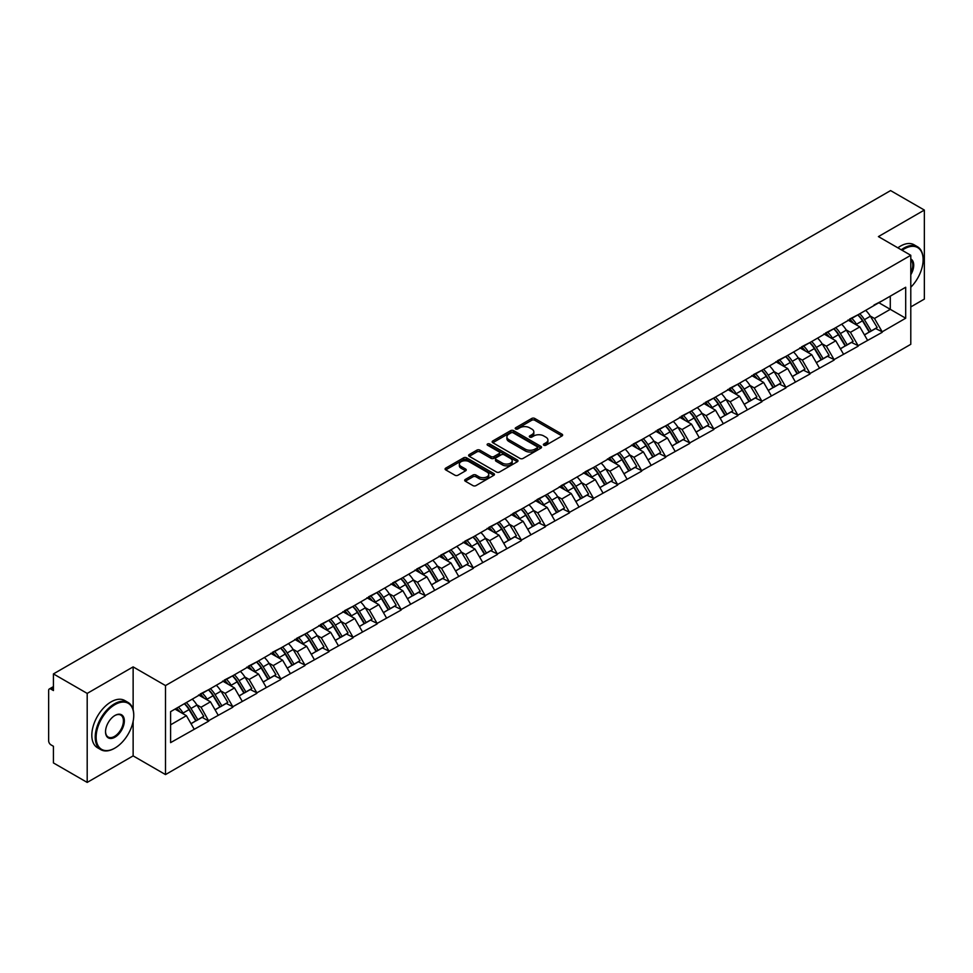 <?xml version="1.0" encoding="UTF-8"?>
<svg xmlns="http://www.w3.org/2000/svg" width="973" height="973" viewBox="0 0 973 973"><rect width="100%" height="100%" fill="white"/><g stroke="black" fill="none" stroke-linecap="round" stroke-linejoin="round"><path stroke-width="1.46" d="M543.822 445.22A1.496 0.864 0 0 0 545.938 445.22L562.017 435.94A2.141 1.241 0 0 0 562.637 435.065A2.141 1.241 0 0 0 562.017 434.189L534.773 418.463A2.141 1.241 0 0 0 531.745 418.463L515.666 427.755A1.496 0.864 0 0 0 515.228 428.363A1.496 0.864 0 0 0 515.666 428.971A1.496 0.864 0 0 0 517.794 428.971L519.874 427.767A6.847 3.953 0 0 1 529.555 427.767L531.83 429.081A6.847 3.953 0 0 1 533.836 431.878A6.847 3.953 0 0 1 531.83 434.676L529.75 435.88A1.496 0.864 0 0 0 529.3 436.488A1.496 0.864 0 0 0 529.75 437.096A1.496 0.864 0 0 0 531.866 437.096L533.946 435.892A6.847 3.953 0 0 1 543.627 435.892L545.902 437.205A6.847 3.953 0 0 1 547.908 440.003A6.847 3.953 0 0 1 545.902 442.8L543.822 444.004A1.496 0.864 0 0 0 543.384 444.612A1.496 0.864 0 0 0 543.822 445.22L543.822 444.004M465.313 479.446A2.141 1.241 0 0 0 464.693 480.321A2.141 1.241 0 0 0 465.313 481.197L472.963 485.612A2.141 1.241 0 0 0 475.979 485.612L493.846 475.298A2.141 1.241 0 0 0 494.466 474.423A2.141 1.241 0 0 0 493.846 473.559L466.602 457.833A2.141 1.241 0 0 0 463.574 457.833L445.719 468.135A2.141 1.241 0 0 0 445.087 469.01A2.141 1.241 0 0 0 445.719 469.886L454.95 475.213A2.141 1.241 0 0 0 457.979 475.213L465.617 470.798A2.141 1.241 0 0 0 466.249 469.923A2.141 1.241 0 0 0 465.617 469.059L461.044 466.408A5.729 3.308 0 0 1 459.365 464.072A5.729 3.308 0 0 1 462.893 461.02A5.729 3.308 0 0 1 469.132 461.737L487.072 472.087A5.729 3.308 0 0 1 488.75 474.423A5.729 3.308 0 0 1 485.211 477.475A5.729 3.308 0 0 1 478.971 476.77L475.979 475.043A2.141 1.241 0 0 0 472.963 475.043L465.313 479.446L465.313 481.197L472.963 476.819L472.963 475.043M133.131 666.882L87.193 693.408L53.43 673.912L890.587 190.586L924.35 210.071L878.412 236.597L910.789 255.291L165.507 685.576L133.131 666.882L133.131 709.718M520.02 458.441A2.141 1.241 0 0 0 523.048 458.441L540.903 448.127A2.141 1.241 0 0 0 541.535 447.252A2.141 1.241 0 0 0 540.903 446.376L513.671 430.65A2.141 1.241 0 0 0 510.643 430.65L492.788 440.964A2.141 1.241 0 0 0 492.156 441.839A2.141 1.241 0 0 0 492.788 442.715L520.02 458.441M488.154 445.549A1.496 0.864 0 0 1 489.674 445.756L489.674 443.98L517.368 459.974A2.141 1.241 0 0 1 518.001 460.837A2.141 1.241 0 0 1 517.368 461.713L499.514 472.027A2.141 1.241 0 0 1 496.485 472.027L469.254 456.301L469.254 454.549A2.141 1.241 0 0 0 468.621 455.425A2.141 1.241 0 0 0 469.254 456.301M469.254 454.549L476.892 450.134A2.141 1.241 0 0 1 479.92 450.134L490.964 456.519A2.141 1.241 0 0 0 493.992 456.519L499.064 453.588A2.141 1.241 0 0 0 499.684 452.713A2.141 1.241 0 0 0 499.064 451.837L487.558 445.208A1.496 0.864 0 0 1 487.12 444.588A1.496 0.864 0 0 1 488.045 443.797A1.496 0.864 0 0 1 489.674 443.98M87.193 693.408L87.193 782.414L133.131 755.887L165.507 774.581L165.507 685.576M165.507 774.581L910.789 344.308L910.789 255.291M184.432 703.674A14.607 8.429 -120 0 1 189.431 709.512L196.242 720.762L202.177 717.332L208.757 721.127L201.046 707.249L196.777 704.78M208.757 721.127L170.603 742.63L170.603 711.652L905.693 287.254L905.693 318.22L882.183 331.805L874.472 318.451L870.203 315.982M857.858 314.875A14.607 8.429 -120 0 1 862.856 320.713L869.667 331.963L875.603 328.533L882.183 331.805M882.183 332.328L858.137 345.683L850.426 332.328L846.157 329.871M833.8 328.752A14.607 8.429 -120 0 1 838.799 334.603L845.61 345.841L851.545 342.423L858.137 345.683M858.137 346.218L834.08 359.572L826.369 346.218L822.1 343.749M809.755 342.642A14.607 8.429 -120 0 1 814.754 348.492L821.565 359.73L827.5 356.3L834.08 359.572M834.08 360.107L810.035 373.462L802.324 360.107L798.055 357.638M785.697 356.532A14.607 8.429 -120 0 1 790.696 362.37L797.507 373.62L803.443 370.19L810.035 373.462M810.035 373.985L785.977 387.339L778.266 373.985L773.997 371.528M761.652 370.409A14.607 8.429 -120 0 1 766.651 376.259L773.462 387.497L779.397 384.08L785.977 387.339M785.977 387.874L761.932 401.229L754.221 387.874L749.952 385.405M737.595 384.299A14.607 8.429 -120 0 1 742.606 390.149L749.405 401.387L755.34 397.957L761.932 401.229M761.932 401.764L737.875 415.118L730.176 401.764L725.894 399.295M713.55 398.188A14.607 8.429 -120 0 1 718.548 404.026L725.359 415.276L731.295 411.847L737.875 415.118M737.875 415.653L713.829 428.996L706.118 415.653L701.849 413.184M689.492 412.066A14.607 8.429 -120 0 1 694.503 417.916L701.302 429.154L707.237 425.736L713.829 428.996M713.829 429.531L689.772 442.885L682.073 429.531L677.792 427.062M665.447 425.955A14.607 8.429 -120 0 1 670.446 431.805L677.257 443.043L683.192 439.614L689.772 442.885M689.772 443.42L665.727 456.775L658.016 443.42L653.747 440.951M641.389 439.845A14.607 8.429 -120 0 1 646.4 445.683L653.199 456.933L659.135 453.503L665.727 456.775M665.727 457.31L641.669 470.652L633.97 457.31L629.701 454.841M617.344 453.722A14.607 8.429 -120 0 1 622.343 459.572L629.154 470.81L635.089 467.393L641.669 470.652M641.669 471.187L617.624 484.542L609.913 471.187L605.644 468.731M593.299 467.612A14.607 8.429 -120 0 1 598.298 473.462L605.109 484.7L611.044 481.27L617.624 484.542M617.624 485.077L593.579 498.431L585.868 485.077L581.599 482.608M569.241 481.501A14.607 8.429 -120 0 1 574.24 487.351L581.051 498.59L586.987 495.16L593.579 498.431M593.579 498.967L569.521 512.309L561.81 498.967L557.541 496.498M545.196 495.379A14.607 8.429 -120 0 1 550.195 501.229L557.006 512.467L562.941 509.049L569.521 512.309M569.521 512.844L545.476 526.198L537.765 512.844L533.496 510.387M521.139 509.268A14.607 8.429 -120 0 1 526.138 515.118L532.949 526.357L538.884 522.927L545.476 526.198M545.476 526.734L521.419 540.088L513.708 526.734L509.438 524.265M497.094 523.158A14.607 8.429 -120 0 1 502.092 529.008L508.903 540.246L514.839 536.816L521.419 540.088M521.419 540.623L497.373 553.965L489.662 540.623L485.393 538.154M473.036 537.035A14.607 8.429 -120 0 1 478.035 542.885L484.846 554.124L490.781 550.706L497.373 553.965M497.373 554.501L473.316 567.855L465.605 554.501L461.336 552.044M448.991 550.925A14.607 8.429 -120 0 1 453.99 556.775L460.801 568.013L466.736 564.583L473.316 567.855M473.316 568.39L449.271 581.745L441.56 568.39L437.291 565.921M424.933 564.814A14.607 8.429 -120 0 1 429.932 570.664L436.743 581.903L442.679 578.473L449.271 581.745M449.271 582.28L425.213 595.622L417.502 582.28L413.233 579.811M400.888 578.704A14.607 8.429 -120 0 1 405.887 584.542L412.698 595.792L418.633 592.362L425.213 595.622M425.213 596.157L401.168 609.512L393.457 596.157L389.188 593.7M376.831 592.581A14.607 8.429 -120 0 1 381.842 598.431L388.641 609.67L394.576 606.24L401.168 609.512M401.168 610.047L377.11 623.401L369.412 610.047L365.13 607.578M352.785 606.471A14.607 8.429 -120 0 1 357.784 612.321L364.595 623.559L370.531 620.129L377.11 623.401M377.11 623.936L353.065 637.279L345.354 623.936L341.085 621.467M328.728 620.36A14.607 8.429 -120 0 1 333.739 626.198L340.538 637.449L346.473 634.019L353.065 637.279M353.065 637.814L329.008 651.168L321.309 637.814L317.028 635.357M304.683 634.238A14.607 8.429 -120 0 1 309.682 640.088L316.493 651.326L322.428 647.896L329.008 651.168M329.008 651.703L304.963 665.058L297.252 651.703L292.982 649.234M280.638 648.127A14.607 8.429 -120 0 1 285.636 653.978L292.435 665.216L298.37 661.786L304.963 665.058M304.963 665.593L280.905 678.947L273.206 665.593L268.937 663.124M256.58 662.017A14.607 8.429 -120 0 1 261.579 667.855L268.39 679.105L274.325 675.676L280.905 678.947M280.905 679.47L256.86 692.825L249.149 679.47L244.88 677.013M232.535 675.894A14.607 8.429 -120 0 1 237.534 681.745L244.345 692.983L250.28 689.565L256.86 692.825M256.86 693.36L232.815 706.714L225.104 693.36L220.835 690.891M208.477 689.784A14.607 8.429 -120 0 1 213.476 695.634L220.287 706.872L226.222 703.443L232.815 706.714M232.815 707.249L208.757 720.604M200.584 693.81L208.757 689.626M201.046 707.249L210.46 701.813L198.577 694.965M218.159 715.167L210.46 701.813M224.641 679.92L232.815 675.736M225.104 693.36L234.505 687.935L222.635 681.076M242.216 701.278L234.505 687.935M248.687 666.031L256.86 661.847M249.149 679.47L258.55 674.046L246.68 667.186M266.261 687.4L258.55 674.046M272.744 652.153L280.905 647.969M273.206 665.593L282.608 660.156L270.737 653.309M290.319 673.511L282.608 660.156M296.789 638.264L304.963 634.08M297.252 651.703L306.653 646.279L294.783 639.419M314.364 659.621L306.653 646.279M320.847 624.374L329.008 620.19M321.309 637.814L330.711 632.389L318.84 625.53M338.422 645.744L330.711 632.389M344.892 610.497L353.065 606.313M345.354 623.936L354.756 618.5L342.885 611.652M362.467 631.854L354.756 618.5M368.937 596.607L377.11 592.423M369.412 610.047L378.813 604.622L366.943 597.763M386.524 617.964L378.813 604.622M392.995 582.718L401.168 578.534M393.457 596.157L402.858 590.733L390.988 583.873M410.57 604.087L402.858 590.733M417.04 568.84L425.213 564.656M417.502 582.28L426.916 576.843L415.045 569.996M434.627 590.197L426.916 576.843M441.097 554.951L449.271 550.767M441.56 568.39L450.961 562.966L439.091 556.106M458.672 576.308L450.961 562.966M465.143 541.061L473.316 536.877M465.605 554.501L475.019 549.076L463.148 542.216M482.717 562.43L475.019 549.076M489.2 527.184L497.373 523M489.662 540.623L499.064 535.186L487.193 528.339M506.775 548.541L499.064 535.186M513.245 513.294L521.419 509.11M513.708 526.734L523.121 521.309L511.239 514.449M530.82 534.651L523.121 521.309M537.303 499.404L545.476 495.221M537.765 512.844L547.167 507.42L535.296 500.56M554.878 520.774L547.167 507.42M561.348 485.515L569.521 481.343M561.81 498.967L571.212 493.53L559.341 486.682M578.923 506.884L571.212 493.53M585.405 471.637L593.579 467.454M585.868 485.077L595.269 479.64L583.399 472.793M602.98 492.995L595.269 479.64M609.451 457.748L617.624 453.564M609.913 471.187L619.315 465.763L607.444 458.903M627.026 479.117L619.315 465.763M633.508 443.858L641.669 439.674M633.97 457.31L643.372 451.873L631.501 445.026M651.083 465.228L643.372 451.873M657.553 429.981L665.727 425.797M658.016 443.42L667.417 437.984L655.547 431.136M675.128 451.338L667.417 437.984M681.611 416.091L689.772 411.907M682.073 429.531L691.475 424.106L679.604 417.247M699.186 437.461L691.475 424.106M705.656 402.202L713.829 398.018M706.118 415.653L715.52 410.217L703.649 403.369M723.231 423.571L715.52 410.217M729.701 388.324L737.875 384.14M730.176 401.764L739.577 396.327L727.707 389.48M747.288 409.682L739.577 396.327M753.759 374.435L761.932 370.251M754.221 387.874L763.623 382.45L751.752 375.59M771.334 395.804L763.623 382.45M777.804 360.545L785.977 356.361M778.266 373.985L787.68 368.56L775.809 361.713M795.379 381.915L787.68 368.56M801.861 346.668L810.035 342.484M802.324 360.107L811.725 354.671L799.855 347.823M819.436 368.025L811.725 354.671M825.907 332.778L834.08 328.594M826.369 346.218L835.783 340.793L823.912 333.934M843.482 354.136L835.783 340.793M849.964 318.889L858.137 314.705M850.426 332.328L859.828 326.904L847.957 320.044M867.539 340.258L859.828 326.904M874.009 305.011L882.183 300.827M874.472 318.451L890.283 309.329L890.283 296.145L905.693 287.254M878.874 302.737L905.693 318.22M910.789 306.921L924.35 299.088L924.35 210.071M87.193 782.414L53.43 762.929L53.43 746.279L50.961 744.856A3.272 1.885 -120 0 1 48.65 740.854L48.65 690.465A3.272 1.885 -120 0 1 49.331 688.969A3.272 1.885 -120 0 1 50.961 689.127L53.43 690.562L53.43 673.912M170.603 724.824L186.402 715.702L174.994 709.11M194.113 729.057L186.402 715.702M862.516 320.981L863.282 321.418M838.471 334.87L839.225 335.308M814.413 348.748L815.179 349.185M790.368 362.637L791.122 363.075M766.31 376.527L767.077 376.965M742.265 390.404L743.019 390.842M718.208 404.294L718.974 404.732M694.163 418.183L694.929 418.621M670.105 432.061L670.871 432.511M646.06 445.95L646.826 446.388M622.002 459.84L622.769 460.278M597.957 473.717L598.723 474.167M573.9 487.607L574.666 488.045M549.854 501.496L550.621 501.934M525.809 515.374L526.563 515.824M501.752 529.263L502.518 529.701M477.707 543.153L478.461 543.591M453.649 557.03L454.415 557.48M429.604 570.92L430.358 571.358M405.546 584.809L406.313 585.247M381.501 598.687L382.267 599.137M357.444 612.576L358.21 613.014M333.398 626.466L334.165 626.904M309.341 640.343L310.107 640.793M285.296 654.233L286.062 654.671M261.238 668.123L262.005 668.56M237.193 682.012L237.959 682.45M213.136 695.89L213.902 696.327M189.09 709.779L189.857 710.217M133.131 755.887L133.131 721.358M544.418 445.439L545.902 444.576A6.847 3.953 0 0 0 547.908 441.778L547.908 440.003M533.836 431.878L533.836 433.654A6.847 3.953 0 0 1 531.83 436.451L530.346 437.315M561.993 435.953L534.773 420.251A2.141 1.241 0 0 0 531.745 420.251L516.274 429.19M540.879 448.152L513.671 432.438A2.141 1.241 0 0 0 510.643 432.438L492.812 442.727M537.12 447.872A1.496 0.864 0 0 0 537.558 447.252A1.496 0.864 0 0 0 537.12 446.643L513.209 432.839A1.496 0.864 0 0 0 511.093 432.839L508.903 434.104A6.847 3.953 0 0 0 506.897 436.901A6.847 3.953 0 0 0 508.903 439.699L525.238 449.137A6.847 3.953 0 0 0 534.931 449.137L537.12 447.872L537.12 449.648A1.496 0.864 0 0 0 537.558 449.04L537.558 447.252M506.897 436.901L506.897 438.677A6.847 3.953 0 0 0 508.903 441.474L508.903 439.699M537.12 449.648L534.931 450.913A6.847 3.953 0 0 1 525.238 450.913L508.903 441.474M469.278 456.313L476.892 451.922L476.892 450.134M499.684 452.713L499.684 454.5A2.141 1.241 0 0 1 499.064 455.376L493.992 458.295A2.141 1.241 0 0 1 490.964 458.295L479.92 451.922A2.141 1.241 0 0 0 476.892 451.922M489.674 445.756L517.344 461.737M502.433 463.136A5.729 3.308 0 0 0 508.672 463.853A5.729 3.308 0 0 0 512.199 460.801A5.729 3.308 0 0 0 510.521 458.465L504.209 454.817A2.141 1.241 0 0 0 501.18 454.817L496.108 457.736A2.141 1.241 0 0 0 495.488 458.611A2.141 1.241 0 0 0 496.108 459.487L502.433 463.136L502.433 464.912A5.729 3.308 0 0 0 508.672 465.629A5.729 3.308 0 0 0 512.199 462.576L512.199 460.801M495.488 458.611L495.488 460.399A2.141 1.241 0 0 0 496.108 461.263L496.108 459.487M502.433 464.912L496.108 461.263M488.75 474.423L488.75 476.211A5.729 3.308 0 0 1 485.211 479.263A5.729 3.308 0 0 1 478.971 478.546L475.979 476.819A2.141 1.241 0 0 0 472.963 476.819M459.365 464.072L459.365 465.86A5.729 3.308 0 0 0 461.044 468.195L461.044 466.408M465.593 470.823L461.044 468.195M493.81 475.323L466.602 459.609A2.141 1.241 0 0 0 463.574 459.609L445.743 469.898M865.678 310.351A17.879 10.326 60 0 1 870.361 316.249L864.425 319.667A17.879 10.326 -120 0 0 859.743 313.78M864.425 319.667L871.236 330.917L877.172 327.487L870.361 316.249M869.667 331.963L871.236 330.917M875.603 328.533L877.172 327.487M849.526 319.144A14.607 8.429 60 0 1 853.552 323.279M851.801 318.366A17.879 10.326 60 0 1 856.495 324.252L857.164 325.359M864.474 334.955L869.23 332.073L862.431 320.822A17.879 10.326 -120 0 0 857.736 314.936M869.23 332.073L864.413 334.846M841.633 324.24A17.879 10.326 60 0 1 846.315 330.127L840.38 333.557A17.879 10.326 -120 0 0 835.698 327.67M840.38 333.557L847.191 344.795L853.126 341.377L846.315 330.127M845.61 345.841L847.191 344.795M851.545 342.423L853.126 341.377M825.469 333.034A14.607 8.429 60 0 1 829.495 337.169M827.755 332.243A17.879 10.326 60 0 1 832.438 338.142L833.107 339.249M840.429 348.845L845.184 345.95L838.373 334.712A17.879 10.326 -120 0 0 833.691 328.825M845.184 345.95L840.368 348.735M817.575 338.118A17.879 10.326 60 0 1 822.258 344.016L816.323 347.446A17.879 10.326 -120 0 0 811.64 341.547M816.323 347.446L823.134 358.684L829.069 355.254L822.258 344.016M821.565 359.73L823.134 358.684M827.5 356.3L829.069 355.254M801.424 346.923A14.607 8.429 60 0 1 805.449 351.046M803.698 346.133A17.879 10.326 60 0 1 808.393 352.031L809.062 353.138M816.371 362.722L821.127 359.84L814.328 348.602A17.879 10.326 -120 0 0 809.633 342.703M821.127 359.84L816.311 362.625M793.53 352.007A17.879 10.326 60 0 1 798.213 357.906L792.277 361.324A17.879 10.326 -120 0 0 787.595 355.437M792.277 361.324L799.088 372.574L805.024 369.144L798.213 357.906M797.507 373.62L799.088 372.574M803.443 370.19L805.024 369.144M777.366 360.801A14.607 8.429 60 0 1 781.404 364.936M779.653 360.022A17.879 10.326 60 0 1 784.335 365.909L785.004 367.016M792.326 376.612L797.082 373.729L790.271 362.491A17.879 10.326 -120 0 0 785.588 356.592M797.082 373.729L792.265 376.502M769.473 365.897A17.879 10.326 60 0 1 774.155 371.783L768.22 375.213A17.879 10.326 -120 0 0 763.537 369.326M768.22 375.213L775.031 386.451L780.966 383.034L774.155 371.783M773.462 387.497L775.031 386.451M779.397 384.08L780.966 383.034M753.321 374.69A14.607 8.429 60 0 1 757.347 378.825M755.595 373.912A17.879 10.326 60 0 1 760.29 379.798L760.959 380.905M768.269 390.501L773.024 387.607L766.225 376.369A17.879 10.326 -120 0 0 761.531 370.482M773.024 387.607L768.208 390.392M745.427 379.786A17.879 10.326 60 0 1 750.11 385.673L744.175 389.103A17.879 10.326 -120 0 0 739.492 383.204M744.175 389.103L750.986 400.341L756.921 396.911L750.11 385.673M749.405 401.387L750.986 400.341M755.34 397.957L756.921 396.911M729.264 388.58A14.607 8.429 60 0 1 733.301 392.703M731.55 387.789A17.879 10.326 60 0 1 736.233 393.688L736.902 394.795M744.223 404.379L748.979 401.496L742.168 390.258A17.879 10.326 -120 0 0 737.485 384.359M748.979 401.496L744.163 404.281M910.789 287.254A26.599 15.361 120 0 0 923.122 259.742A26.599 15.361 120 0 0 904.306 248.881A26.599 15.361 120 0 0 902.117 250.292M901.241 249.793A27.256 15.738 -60 0 1 903.844 248.079A27.256 15.738 -60 0 1 917.466 246.741A27.256 15.738 -60 0 1 923.122 259.207A27.256 15.738 -60 0 1 923.109 259.475M910.789 258.988A13.306 7.675 -60 0 1 910.789 274.739M910.789 272.841A12.649 7.298 120 0 0 910.789 259.815M897.86 247.835A27.256 15.738 -60 0 1 900.451 246.12A27.256 15.738 -60 0 1 914.085 244.782L917.466 246.741M114.486 748.322L114.948 748.055A26.599 15.361 120 0 0 133.751 715.483A26.599 15.361 120 0 0 114.948 704.622A26.599 15.361 120 0 0 96.132 737.193A26.599 15.361 120 0 0 114.948 748.055L114.486 748.322A27.256 15.738 -60 0 1 100.851 749.672A27.256 15.738 -60 0 1 96.68 727.84A27.256 15.738 -60 0 1 114.486 703.82A27.256 15.738 -60 0 1 128.108 702.47A27.256 15.738 -60 0 1 133.751 714.948A27.256 15.738 -60 0 1 133.751 715.216M114.948 715.483L114.948 715.483A13.306 7.675 -60 0 1 124.349 720.908A13.306 7.675 -60 0 1 114.948 737.193A13.306 7.675 -60 0 1 105.534 731.769A13.306 7.675 -60 0 1 114.948 715.483L114.948 715.483M105.546 731.501A12.649 7.298 120 0 0 108.161 737.023A12.649 7.298 120 0 0 114.486 736.403A12.649 7.298 120 0 0 122.744 725.25A12.649 7.298 120 0 0 120.81 715.119A12.649 7.298 120 0 0 114.705 715.617M100.851 749.672L97.458 747.714A27.256 15.738 -60 0 1 93.286 725.882A27.256 15.738 -60 0 1 111.092 701.861A27.256 15.738 -60 0 1 124.714 700.511L128.108 702.47M721.37 393.664A17.879 10.326 60 0 1 726.065 399.562L720.129 402.98A17.879 10.326 -120 0 0 715.435 397.093M720.129 402.98L726.928 414.23L732.864 410.801L726.065 399.562M725.359 415.276L726.928 414.23M731.295 411.847L732.864 410.801M705.218 402.457A14.607 8.429 60 0 1 709.244 406.592M707.493 401.679A17.879 10.326 60 0 1 712.187 407.565L712.856 408.672M720.166 418.268L724.934 415.386L718.123 404.148A17.879 10.326 -120 0 0 713.44 398.249M724.934 415.386L720.105 418.159M697.325 407.553A17.879 10.326 60 0 1 702.007 413.44L696.072 416.87A17.879 10.326 -120 0 0 691.389 410.983M696.072 416.87L702.883 428.108L708.818 424.69L702.007 413.44M701.302 429.154L702.883 428.108M707.237 425.736L708.818 424.69M681.161 416.347A14.607 8.429 60 0 1 685.199 420.482M683.447 415.568A17.879 10.326 60 0 1 688.13 421.455L688.799 422.562M696.121 432.158L700.876 429.263L694.065 418.025A17.879 10.326 -120 0 0 689.383 412.138M700.876 429.263L696.06 432.048M673.267 421.443A17.879 10.326 60 0 1 677.962 427.329L672.027 430.759A17.879 10.326 -120 0 0 667.332 424.86M672.027 430.759L678.826 441.997L684.761 438.568L677.962 427.329M677.257 443.043L678.826 441.997M683.192 439.614L684.761 438.568M657.116 430.236A14.607 8.429 60 0 1 661.141 434.359M659.402 429.446A17.879 10.326 60 0 1 664.085 435.345L664.754 436.451M672.063 446.035L676.831 443.153L670.02 431.915A17.879 10.326 -120 0 0 665.337 426.016M676.831 443.153L672.015 445.938M649.222 435.32A17.879 10.326 60 0 1 653.905 441.219L647.969 444.637A17.879 10.326 -120 0 0 643.287 438.75M647.969 444.637L654.78 455.887L660.716 452.457L653.905 441.219M653.199 456.933L654.78 455.887M659.135 453.503L660.716 452.457M633.058 444.114A14.607 8.429 60 0 1 637.096 448.249M635.345 443.335A17.879 10.326 60 0 1 640.027 449.222L640.708 450.329M648.018 459.925L652.774 457.042L645.963 445.804A17.879 10.326 -120 0 0 641.28 439.905M652.774 457.042L647.957 459.815M625.165 449.21A17.879 10.326 60 0 1 629.859 455.096L623.924 458.526A17.879 10.326 -120 0 0 619.229 452.64M623.924 458.526L630.723 469.764L636.658 466.347L629.859 455.096M629.154 470.81L630.723 469.764M635.089 467.393L636.658 466.347M609.013 458.003A14.607 8.429 60 0 1 613.039 462.139M611.299 457.225A17.879 10.326 60 0 1 615.982 463.112L616.651 464.218M623.973 473.815L628.728 470.932L621.917 459.682A17.879 10.326 -120 0 0 617.235 453.795M628.728 470.932L623.912 473.705M601.119 463.099A17.879 10.326 60 0 1 605.802 468.986L599.867 472.416A17.879 10.326 -120 0 0 595.184 466.517M599.867 472.416L606.678 483.654L612.613 480.224L605.802 468.986M605.109 484.7L606.678 483.654M611.044 481.27L612.613 480.224M584.968 471.893A14.607 8.429 60 0 1 588.993 476.028M587.242 471.102A17.879 10.326 60 0 1 591.925 477.001L592.606 478.108M599.915 487.692L604.671 484.809L597.86 473.571A17.879 10.326 -120 0 0 593.177 467.672M604.671 484.809L599.855 487.595M577.074 476.977A17.879 10.326 60 0 1 581.757 482.876L575.821 486.293A17.879 10.326 -120 0 0 571.139 480.407M575.821 486.293L582.632 497.544L588.568 494.114L581.757 482.876M581.051 498.59L582.632 497.544M586.987 495.16L588.568 494.114M560.91 485.77A14.607 8.429 60 0 1 564.936 489.906M563.197 484.992A17.879 10.326 60 0 1 567.879 490.879L568.548 491.997M575.87 501.582L580.626 498.699L573.815 487.461A17.879 10.326 -120 0 0 569.132 481.562M580.626 498.699L575.809 501.484M553.017 490.866A17.879 10.326 60 0 1 557.699 496.753L551.764 500.183A17.879 10.326 -120 0 0 547.081 494.296M551.764 500.183L558.575 511.421L564.51 508.003L557.699 496.753M557.006 512.467L558.575 511.421M562.941 509.049L564.51 508.003M536.865 499.66A14.607 8.429 60 0 1 540.891 503.795M539.139 498.881A17.879 10.326 60 0 1 543.822 504.768L544.503 505.875M551.813 515.471L556.568 512.589L549.757 501.338A17.879 10.326 -120 0 0 545.075 495.452M556.568 512.589L551.752 515.362M528.971 504.756A17.879 10.326 60 0 1 533.654 510.643L527.719 514.072A17.879 10.326 -120 0 0 523.036 508.174M527.719 514.072L534.53 525.311L540.465 521.881L533.654 510.643M532.949 526.357L534.53 525.311M538.884 522.927L540.465 521.881M512.807 513.549A14.607 8.429 60 0 1 516.833 517.685M515.094 512.759A17.879 10.326 60 0 1 519.777 518.658L520.446 519.764M527.767 529.348L532.523 526.466L525.712 515.228A17.879 10.326 -120 0 0 521.029 509.341M532.523 526.466L527.707 529.251M504.914 518.633A17.879 10.326 60 0 1 509.597 524.532L503.661 527.962A17.879 10.326 -120 0 0 498.979 522.063M503.661 527.962L510.472 539.2L516.408 535.77L509.597 524.532M508.903 540.246L510.472 539.2M514.839 536.816L516.408 535.77M488.762 527.427A14.607 8.429 60 0 1 492.788 531.562M491.037 526.648A17.879 10.326 60 0 1 495.731 532.535L496.4 533.654M503.71 543.238L508.465 540.356L501.667 529.117A17.879 10.326 -120 0 0 496.972 523.219M508.465 540.356L503.649 543.141M480.869 532.523A17.879 10.326 60 0 1 485.551 538.41L479.616 541.839A17.879 10.326 -120 0 0 474.933 535.953M479.616 541.839L486.427 553.078L492.362 549.66L485.551 538.41M484.846 554.124L486.427 553.078M490.781 550.706L492.362 549.66M464.705 541.316A14.607 8.429 60 0 1 468.743 545.452M466.991 540.538A17.879 10.326 60 0 1 471.674 546.425L472.343 547.531M479.665 557.128L484.42 554.245L477.609 542.995A17.879 10.326 -120 0 0 472.927 537.108M484.42 554.245L479.604 557.018M456.811 546.412A17.879 10.326 60 0 1 461.494 552.299L455.559 555.729A17.879 10.326 -120 0 0 450.876 549.83M455.559 555.729L462.37 566.967L468.305 563.537L461.494 552.299M460.801 568.013L462.37 566.967M466.736 564.583L468.305 563.537M440.66 555.206A14.607 8.429 60 0 1 444.685 559.341M442.934 554.415A17.879 10.326 60 0 1 447.629 560.314L448.298 561.421M455.607 571.005L460.363 568.123L453.564 556.884A17.879 10.326 -120 0 0 448.869 550.998M460.363 568.123L455.546 570.908M432.766 560.29A17.879 10.326 60 0 1 437.449 566.189L431.513 569.619A17.879 10.326 -120 0 0 426.831 563.72M431.513 569.619L438.324 580.857L444.26 577.427L437.449 566.189M436.743 581.903L438.324 580.857M442.679 578.473L444.26 577.427M416.602 569.083A14.607 8.429 60 0 1 420.64 573.219M418.889 568.305A17.879 10.326 60 0 1 423.571 574.192L424.24 575.311M431.562 584.895L436.318 582.012L429.507 570.774A17.879 10.326 -120 0 0 424.824 564.875M436.318 582.012L431.501 584.797M408.709 574.179A17.879 10.326 60 0 1 413.403 580.066L407.456 583.496A17.879 10.326 -120 0 0 402.773 577.609M407.456 583.496L414.267 594.734L420.202 591.316L413.403 580.066M412.698 595.792L414.267 594.734M418.633 592.362L420.202 591.316M392.557 582.973A14.607 8.429 60 0 1 396.583 587.108M394.831 582.195A17.879 10.326 60 0 1 399.526 588.081L400.195 589.188M407.505 598.784L412.26 595.902L405.461 584.651A17.879 10.326 -120 0 0 400.767 578.765M412.26 595.902L407.444 598.675M384.663 588.069A17.879 10.326 60 0 1 389.346 593.956L383.411 597.386A17.879 10.326 -120 0 0 378.728 591.487M383.411 597.386L390.222 608.624L396.157 605.194L389.346 593.956M388.641 609.67L390.222 608.624M394.576 606.24L396.157 605.194M368.499 596.863A14.607 8.429 60 0 1 372.537 600.998M370.786 596.072A17.879 10.326 60 0 1 375.469 601.971L376.137 603.078M383.459 612.662L388.215 609.779L381.404 598.541A17.879 10.326 -120 0 0 376.721 592.654M388.215 609.779L383.398 612.564M360.606 601.946A17.879 10.326 60 0 1 365.301 607.845L359.365 611.275A17.879 10.326 -120 0 0 354.671 605.376M359.365 611.275L366.164 622.513L372.1 619.083L365.301 607.845M364.595 623.559L366.164 622.513M370.531 620.129L372.1 619.083M344.454 610.74A14.607 8.429 60 0 1 348.48 614.875M346.741 609.962A17.879 10.326 60 0 1 351.423 615.848L352.092 616.967M359.402 626.551L364.17 623.669L357.359 612.431A17.879 10.326 -120 0 0 352.676 606.532M364.17 623.669L359.353 626.454M336.561 615.836A17.879 10.326 60 0 1 341.243 621.735L335.308 625.153A17.879 10.326 -120 0 0 330.625 619.266M335.308 625.153L342.119 636.403L348.054 632.973L341.243 621.735M340.538 637.449L342.119 636.403M346.473 634.019L348.054 632.973M320.397 624.63A14.607 8.429 60 0 1 324.435 628.765M322.683 623.851A17.879 10.326 60 0 1 327.366 629.738L328.035 630.845M335.357 640.441L340.112 637.558L333.301 626.308A17.879 10.326 -120 0 0 328.619 620.421M340.112 637.558L335.296 640.331M312.503 629.726A17.879 10.326 60 0 1 317.198 635.612L311.263 639.042A17.879 10.326 -120 0 0 306.568 633.155M311.263 639.042L318.062 650.28L323.997 646.85L317.198 635.612M316.493 651.326L318.062 650.28M322.428 647.896L323.997 646.85M296.351 638.519A14.607 8.429 60 0 1 300.377 642.654M298.638 637.729A17.879 10.326 60 0 1 303.321 643.627L303.99 644.734M311.299 654.318L316.067 651.436L309.256 640.198A17.879 10.326 -120 0 0 304.573 634.311M316.067 651.436L311.251 654.221M288.458 643.603A17.879 10.326 60 0 1 293.141 649.502L287.205 652.932A17.879 10.326 -120 0 0 282.523 647.033M287.205 652.932L294.016 664.17L299.952 660.74L293.141 649.502M292.435 665.216L294.016 664.17M298.37 661.786L299.952 660.74M272.294 652.409A14.607 8.429 60 0 1 276.332 656.532M274.581 651.618A17.879 10.326 60 0 1 279.263 657.517L279.944 658.624M287.254 668.208L292.009 665.325L285.198 654.087A17.879 10.326 -120 0 0 280.516 648.188M292.009 665.325L287.193 668.11M264.401 657.493A17.879 10.326 60 0 1 269.095 663.391L263.16 666.809A17.879 10.326 -120 0 0 258.465 660.922M263.16 666.809L269.959 678.059L275.906 674.63L269.095 663.391M268.39 679.105L269.959 678.059M274.325 675.676L275.906 674.63M248.249 666.286A14.607 8.429 60 0 1 252.275 670.421M250.535 665.508A17.879 10.326 60 0 1 255.218 671.394L255.887 672.501M263.209 682.097L267.964 679.215L261.153 667.965A17.879 10.326 -120 0 0 256.471 662.078M267.964 679.215L263.148 681.988M240.355 671.382A17.879 10.326 60 0 1 245.038 677.269L239.103 680.699A17.879 10.326 -120 0 0 234.42 674.812M239.103 680.699L245.914 691.937L251.849 688.507L245.038 677.269M244.345 692.983L245.914 691.937M250.28 689.565L251.849 688.507M224.204 680.176A14.607 8.429 60 0 1 228.229 684.311M226.478 679.385A17.879 10.326 60 0 1 231.16 685.284L231.842 686.391M239.151 695.975L243.907 693.092L237.096 681.854A17.879 10.326 -120 0 0 232.413 675.967M243.907 693.092L239.09 695.877M216.31 685.26A17.879 10.326 60 0 1 220.993 691.158L215.057 694.588A17.879 10.326 -120 0 0 210.375 688.689M215.057 694.588L221.868 705.826L227.804 702.397L220.993 691.158M220.287 706.872L221.868 705.826M226.222 703.443L227.804 702.397M200.146 694.065A14.607 8.429 60 0 1 204.172 698.188M202.433 693.275A17.879 10.326 60 0 1 207.115 699.173L207.784 700.28M215.106 709.864L219.862 706.982L213.051 695.744A17.879 10.326 -120 0 0 208.368 689.845M219.862 706.982L215.045 709.767M192.253 699.149A17.879 10.326 60 0 1 196.935 705.048L191 708.466A17.879 10.326 -120 0 0 186.317 702.579M191 708.466L197.811 719.716L203.746 716.286L196.935 705.048M196.242 720.762L197.811 719.716M202.177 717.332L203.746 716.286M176.49 708.259A14.607 8.429 60 0 1 180.127 712.078M178.375 707.164A17.879 10.326 60 0 1 183.058 713.051L183.739 714.158M191.049 723.754L195.804 720.871L189.005 709.621A17.879 10.326 -120 0 0 184.311 703.734M195.804 720.871L190.988 723.644M53.43 687.704L50.961 689.127M545.902 444.576L545.902 442.8M529.75 437.096L529.75 435.88M531.83 436.451L531.83 434.676M515.666 428.971L515.666 427.755M531.745 420.251L531.745 418.463M534.773 420.251L534.773 418.463M562.017 435.94L562.017 434.189M492.788 442.715L492.788 440.964M510.643 432.438L510.643 430.65M513.671 432.438L513.671 430.65M540.903 448.127L540.903 446.376M525.238 450.913L525.238 449.137M534.931 450.913L534.931 449.137M479.92 451.922L479.92 450.134M490.964 458.295L490.964 456.519M493.992 458.295L493.992 456.519M499.064 455.376L499.064 453.588M517.368 461.713L517.368 459.974M475.979 476.819L475.979 475.043M478.971 478.546L478.971 476.77M465.617 470.798L465.617 469.059M445.719 469.886L445.719 468.135M463.574 459.609L463.574 457.833M466.602 459.609L466.602 457.833M493.846 475.298L493.846 473.559M862.431 320.822L856.495 324.252M838.373 334.712L832.438 338.142M814.328 348.602L808.393 352.031M790.271 362.491L784.335 365.909M766.225 376.369L760.29 379.798M742.168 390.258L736.233 393.688M718.123 404.148L712.187 407.565M694.065 418.025L688.13 421.455M670.02 431.915L664.085 435.345M645.963 445.804L640.027 449.222M621.917 459.682L615.982 463.112M597.86 473.571L591.925 477.001M573.815 487.461L567.879 490.879M549.757 501.338L543.822 504.768M525.712 515.228L519.777 518.658M501.667 529.117L495.731 532.535M477.609 542.995L471.674 546.425M453.564 556.884L447.629 560.314M429.507 570.774L423.571 574.192M405.461 584.651L399.526 588.081M381.404 598.541L375.469 601.971M357.359 612.431L351.423 615.848M333.301 626.308L327.366 629.738M309.256 640.198L303.321 643.627M285.198 654.087L279.263 657.517M261.153 667.965L255.218 671.394M237.096 681.854L231.16 685.284M213.051 695.744L207.115 699.173M189.005 709.621L183.058 713.051M53.43 686.597L49.331 688.969"/></g></svg>
